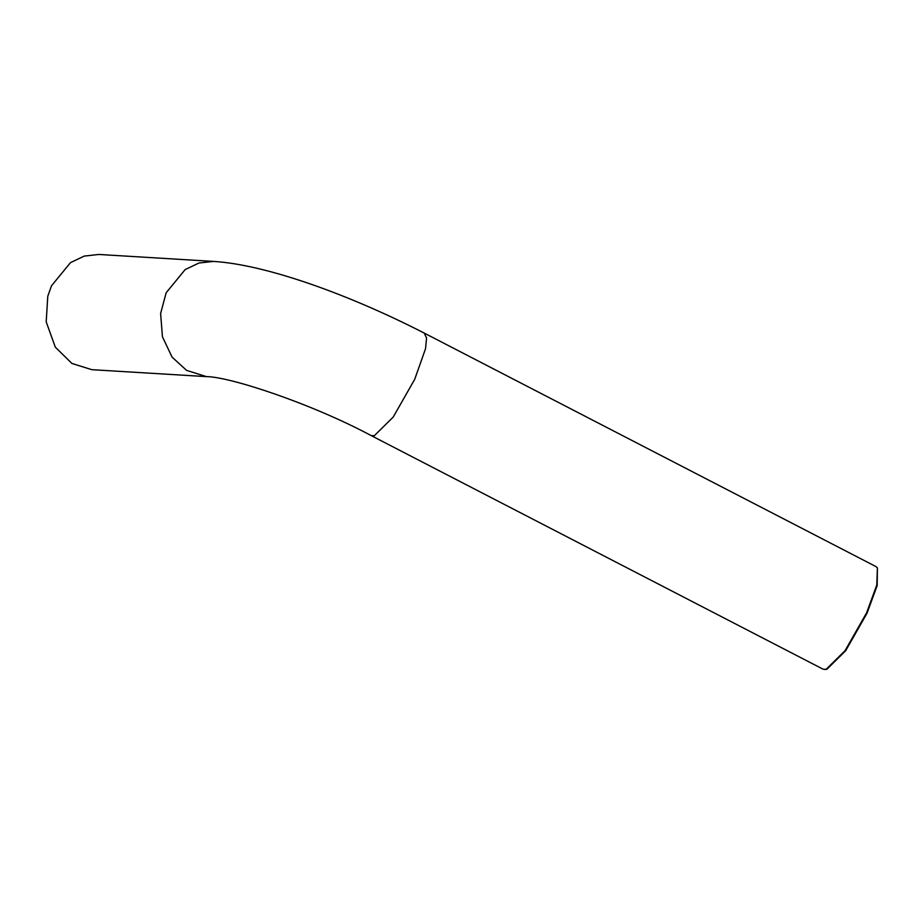 <?xml version="1.0" encoding="UTF-8"?>
<svg xmlns="http://www.w3.org/2000/svg" width="924" height="924" viewBox="0 0 924 924"><rect width="100%" height="100%" fill="white"/><g stroke="black" fill="none" stroke-linecap="round" stroke-linejoin="round"><path stroke-width="1.39" d="M47.771 296.304L46.2 321.933L47.771 296.304L51.478 285.828L70.478 262.647L84.223 256.087L98.799 254.458L213.479 261.411L198.903 263.028L185.147 269.589L166.158 292.769L160.614 313.525L162.439 336.786L172.083 357.114L186.579 370.385L206.491 376.622C229.695 376.715 310.672 403.222 371.217 435.608L823.088 669.195L826.183 669.299L845.067 650.658L866.596 612.855L876.784 585.008L877.407 567.937L876.091 566.655L424.22 333.079L426.576 337.988L425.548 348.671L414.737 379.267L393.197 417.082L374.312 435.712L371.217 435.608M206.491 376.622L91.823 369.681L71.899 363.444L55.313 347.147L46.2 321.887M824.889 669.542L826.899 669.253L845.668 650.739L867.059 613.178L877.176 585.527L877.407 567.937M424.22 333.079C349.642 294.825 266.424 264.634 213.479 261.411"/></g></svg>
